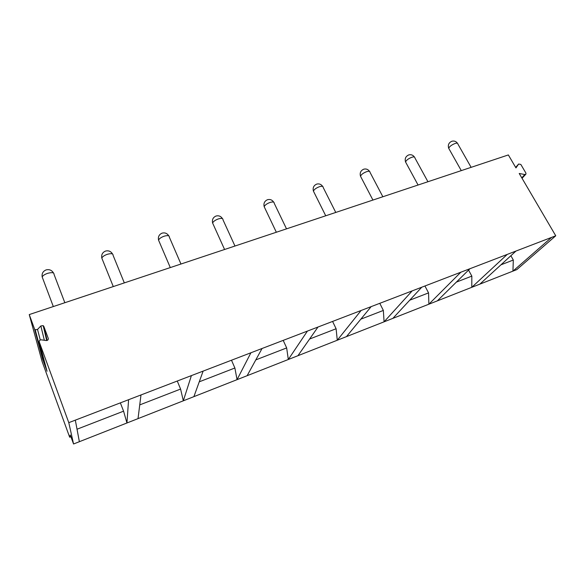 <?xml version="1.0" encoding="UTF-8"?>
<svg xmlns="http://www.w3.org/2000/svg" width="585" height="585" viewBox="0 0 585 585"><rect width="100%" height="100%" fill="white"/><g stroke="black" fill="none" stroke-linecap="round" stroke-linejoin="round"><path stroke-width="0.88" d="M44.153 360.389L42.727 359.461L46.968 371.022M42.727 359.461L34.53 329.004L29.25 314.576L42.105 361.53L69.673 437.222L70.28 435.021L73.556 443.986L68.789 422.655L39.29 342.028C39.107 340.624 39.795 339.892 41.345 339.834L46.222 340.543C47.765 340.485 48.445 339.753 48.255 338.357L43.831 326.393L43.18 325.618L40.84 325.955L37.535 329.443L40.27 339.987M34.53 329.004L35.21 329.794L37.535 329.443M120.356 402.868L123.574 411.175L126.945 422.984L128.59 399.709L68.789 422.655M29.25 314.576L508.35 154.937L515.963 167.924L518.639 164.027L515.648 167.39M510.888 255.718L513.316 260.025L512.935 271.133L551.582 237.393L555.75 235.792L519.217 173.474L524.833 174.549L525.995 174.023L525.871 173.006L520.833 164.451L518.639 164.027M551.582 237.393L128.59 399.709M468.563 270.094L471.832 276.113L471.788 287.315L512.935 271.133L516.811 269.605L555.75 235.792M424.937 285.992L428.556 292.895L428.878 304.2L471.788 287.315L507.261 254.402M479.861 284.142L515.97 251.06M379.782 303.315L383.351 310.43L384.082 321.823L428.878 304.2L460.848 272.208M437.302 300.887L469.974 268.705M332.58 321.428L336.104 328.748L337.274 340.236L384.082 321.823L412.184 290.884M392.879 318.364L421.756 287.213M283.206 340.375L286.665 347.921L288.31 359.497L337.274 340.236L361.099 310.489M346.466 336.624L371.153 306.628M231.492 360.221L234.885 368.002L237.049 379.665L288.31 359.497L307.417 331.088M297.933 355.717L317.984 327.03M177.27 381.032L180.582 389.062L183.324 400.805L237.049 379.665L250.921 352.762M247.126 375.702L262.051 348.499M73.556 443.986L183.324 400.805L191.397 375.607M193.891 396.645L203.127 371.109M138.031 418.619L140.978 394.955M79.37 441.697L75.319 420.154M513.316 260.025L500.943 264.822M123.574 411.175L77.023 429.222M180.582 389.062L139.742 404.9M234.885 368.002L199.251 381.822M286.665 347.921L255.799 359.892M336.104 328.748L309.597 339.029M383.351 310.43L360.835 319.161M428.556 292.895L409.705 300.207M471.832 276.113L456.358 282.116M69.673 437.222L70.909 436.739M47.027 371.256L39.29 342.028M524.833 174.549L521.783 177.847M461.28 170.623L448.702 148.29C449.521 146.447 451.678 144.831 455.174 143.449C456.958 142.923 457.843 143.076 457.814 143.91L471.122 167.339M457.455 143.245C456.059 141.343 454.216 140.671 451.912 141.234C448.775 142.645 447.708 144.992 448.702 148.29L449.083 148.97M418.063 185.021L405.551 161.965C406.348 160.151 408.462 158.579 411.898 157.241C413.895 156.663 414.867 156.846 414.823 157.774L427.935 181.73M414.436 157.029C413.017 155.047 411.131 154.338 408.783 154.908C405.683 156.297 404.608 158.645 405.551 161.965L405.968 162.732M372.923 200.063L360.506 176.231C361.281 174.454 363.351 172.926 366.722 171.639C368.952 171.003 370.034 171.208 369.976 172.253L382.853 196.75M369.552 171.412C368.104 169.343 366.173 168.597 363.768 169.182C360.704 170.549 359.614 172.897 360.506 176.231L360.952 177.087M325.728 215.785L313.428 191.127C314.189 189.401 316.214 187.924 319.52 186.681C322.006 185.986 323.212 186.213 323.139 187.383L335.761 212.443M322.693 186.447C321.202 184.282 319.22 183.493 316.741 184.092C313.699 185.438 312.595 187.785 313.428 191.127L313.904 192.085M276.339 232.245L264.186 206.71C264.925 205.042 266.914 203.609 270.146 202.417C272.924 201.649 274.27 201.905 274.182 203.2L286.511 228.852M273.714 202.176C272.186 199.894 270.138 199.068 267.564 199.69C264.537 201.013 263.411 203.353 264.186 206.71L264.683 207.755M224.581 249.488L212.611 223.024C213.342 221.415 215.287 220.04 218.446 218.892C221.561 218.044 223.068 218.329 222.958 219.748L234.965 246.029M222.475 218.636C220.903 216.245 218.775 215.368 216.084 216.011C213.064 217.327 211.902 219.66 212.611 223.024L213.123 224.157M170.293 267.579L158.55 240.121C159.259 238.585 161.167 237.269 164.268 236.164C167.749 235.228 169.431 235.536 169.306 237.086L180.962 264.025M168.816 235.901C167.2 233.364 164.977 232.435 162.147 233.115C159.105 234.424 157.906 236.757 158.55 240.121L159.069 241.334M113.278 286.577L101.805 258.08C102.507 256.61 104.371 255.345 107.406 254.285C111.296 253.254 113.183 253.583 113.059 255.257L124.32 282.899M112.569 254.007C110.909 251.323 108.569 250.343 105.556 251.06C102.477 252.369 101.227 254.709 101.805 258.08L102.316 259.345M53.315 306.555L42.178 276.954C42.866 275.564 44.694 274.35 47.67 273.319C52.021 272.193 54.134 272.522 54.017 274.321L64.84 302.716M53.542 273.034C51.824 270.182 49.352 269.144 46.12 269.904C42.983 271.221 41.667 273.575 42.178 276.954L42.668 278.263M48.255 338.357L48.343 338.722M43.831 326.393L47.144 340.455M40.84 325.955L44.35 340.273M43.341 360.177L35.21 329.794M522.047 178.293L525.593 174.462M46.72 340.55L43.18 325.618"/></g></svg>
